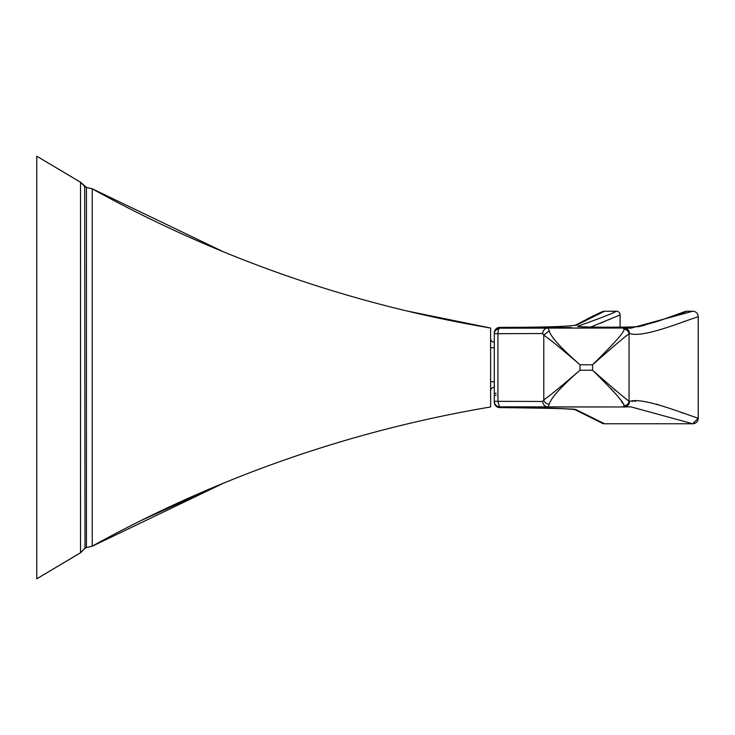 <?xml version="1.0" encoding="UTF-8"?>
<svg xmlns="http://www.w3.org/2000/svg" width="735" height="735" viewBox="0 0 735 735"><rect width="100%" height="100%" fill="white"/><g stroke="black" fill="none" stroke-linecap="round" stroke-linejoin="round"><path stroke-width="1.1" d="M490.612 328.04C349.906 304.216 217.11 257.82 92.224 188.84L92.224 546.16C217.11 477.18 349.906 430.783 490.612 406.96C349.906 430.783 217.11 477.18 92.224 546.16L86.436 547.612L92.224 546.16C217.11 477.18 349.906 430.783 490.612 406.96L490.612 328.04L407.521 311.098M224.947 482.5L92.224 546.234M92.224 188.84L86.436 187.462L86.436 547.612A1.902 1.902 -119.3 0 0 84.7 548.586L86.436 547.538M85.003 548.117L84.7 186.488L86.436 187.462L86.436 202.364M84.7 201.399L84.7 186.488L80.519 182.262L80.519 199.066L80.519 182.262L36.75 156.188L36.75 578.812L80.519 552.738L80.519 182.262M36.75 578.812L80.51 552.812L84.7 548.586A1.902 1.902 -119.3 0 1 86.436 547.612M84.801 548.347L80.519 552.738M490.612 338.559A3.675 3.675 0 0 0 494.287 342.234L494.287 332.909A5.512 5.512 180 0 1 497.935 327.727M494.287 401.641L494.287 387.253A3.675 3.675 0 0 0 490.612 390.928A3.675 3.675 0 0 1 494.287 387.253L494.287 402.091A5.512 5.512 0 0 0 499.8 407.603L497.926 401.319L497.926 333.681A5.512 1.874 -90 0 1 499.8 328.168L495.509 330.217M92.224 529.457L92.224 546.16M602.7 423.452A5.512 5.512 -77.6 0 1 600.431 421.936L604.538 423.764A5.512 5.512 -77.6 0 1 602.7 423.452M624.272 406.969L630.841 406.832L692.737 423.764L604.538 423.764L576.598 409.9C566.869 408.375 541.272 407.613 499.8 407.603L504.182 407.613M494.287 394.493L494.287 401.319A5.512 5.512 0 0 0 499.8 406.832L624.134 406.979A5.512 5.476 88.6 0 1 623.997 406.979L548.08 406.979A5.512 5.347 -89.4 0 1 548.007 406.979L548.007 406.979A5.512 5.347 -89.4 0 1 542.724 401.466L494.287 401.319L494.287 333.681L542.724 333.534A5.512 5.347 -90.6 0 1 548.007 328.021L548.007 328.021A5.512 5.347 -90.6 0 1 548.071 328.021L505.11 328.168M494.287 401.393L494.287 401.88M494.297 333.341L494.297 332.909A5.512 5.503 90 0 1 499.8 327.397L500.765 327.397C541.631 327.387 566.905 326.625 576.598 325.1L604.538 311.236L616.444 311.236A3.675 3.675 179.8 0 1 620.12 314.911L617.657 315.949M499.726 328.168L499.8 327.397A5.512 5.512 0 0 0 494.287 332.909L495.923 328.995L499.8 327.397L571.462 327.562A1.837 1.837 180 0 0 570.241 328.021M624.272 328.031L630.841 328.168L692.737 311.236L686.573 311.236C684.735 312.632 669.181 317.695 639.9 326.432C635.123 327.589 570.525 327.378 578.215 326.092C600.155 318.283 612.898 313.331 616.444 311.236M692.737 311.236A5.512 5.512 -102.4 0 1 698.25 316.748C681.483 321.939 643.419 338.183 629.472 333.534A5.512 5.476 -88.6 0 0 623.997 328.021L499.8 328.168A5.512 5.512 0 0 0 494.287 333.681L494.287 342.234M590.821 327.038L620.12 314.911L620.12 327.148M611.254 318.659L608.506 319.817M606.219 320.791L600.421 323.225M680.5 313.432L682.098 312.853M685.332 311.447L658.045 321.241L639.211 326.496A3.675 3.62 -100.8 0 0 638.917 326.56M526.416 327.25L529.577 327.213M534.593 327.148L538.764 327.075M600.431 313.064A5.512 5.512 -104.3 0 1 604.538 311.236M551.259 408.201L531.874 407.815M527.693 407.769L523.357 407.723M517.063 407.668L512.231 407.64M501.849 406.832L548.08 406.979L549.21 404.241C551.066 397.819 561.32 386.481 579.988 370.229L592.548 370.229C617.326 391.994 629.5 402.201 629.059 400.841L629.472 401.466A5.512 5.476 88.6 0 1 624.134 406.979L630.952 406.832M494.287 402.091L494.287 401.319L494.287 402.091A5.512 5.512 0 0 0 499.791 407.603C555.485 408.265 580.65 408.982 575.275 409.744L575.275 409.744A5.512 5.439 -76.1 0 0 576.598 409.9M549.21 404.241A5.512 4.373 -167 0 1 543.781 399.831L543.781 335.169L549.21 330.759L548.071 328.021L623.997 328.021L623.583 329.032C626.358 329.767 616.013 341.683 592.548 364.771L579.988 364.771C560.915 348.353 548.843 338.486 543.781 335.169L542.724 333.534M549.21 330.759C550.579 336.63 560.842 347.967 579.988 364.771L579.988 370.229C561.494 386.187 549.422 396.055 543.781 399.831L542.724 401.466M629.472 333.534L629.059 334.159C629.5 332.799 617.326 343.006 592.548 364.771L592.548 370.229C616.013 393.317 626.358 405.233 623.583 405.968L623.997 406.979M623.583 405.968A5.512 5.099 164 0 0 629.059 400.841L629.059 334.159A5.512 5.099 -164 0 0 623.583 329.032M629.472 401.466L629.491 401.466C642.142 396.836 680.261 412.399 698.25 418.252A5.512 5.512 -79.6 0 1 692.737 423.764L698.25 418.252L692.737 423.764M698.25 316.748L698.25 418.252M632.311 401.383L632.945 401.365M634.755 401.328L635.554 401.319M656.428 404.121L657.954 404.526M680.454 412.206L683.679 413.346M685.02 321.186L683.66 321.664M614.635 389.688L615.792 390.662M610.794 388.392L612.264 389.954M613.422 391.222L613.918 391.764M615.434 393.473L615.838 393.932M619.265 398.113L619.697 398.692M621.259 400.924L622.545 403.138M494.297 333.405L494.343 332.909M495.307 330.484L494.618 331.797M494.398 332.587L494.287 333.552M494.287 393.225L496.033 393.225M494.287 396.9A1.837 1.837 0 0 1 496.125 395.062M490.612 347.747L494.287 347.747M490.612 381.741L494.287 381.741L494.287 386.518M574.651 409.542A5.512 5.439 -76.1 0 0 575.275 409.744L575.275 409.744M574.651 325.458A5.512 5.439 76.1 0 1 575.275 325.256L575.275 325.256A5.512 5.439 76.1 0 1 576.598 325.1M571.462 327.562L571.462 328.159M639.9 326.432A3.675 3.62 -100.8 0 0 639.211 326.496L644.724 325.283M578.215 326.092A3.675 3.638 76.2 0 1 580.099 326.625M630.823 328.168L623.997 328.021M567.98 327.479L567.916 328.021M225.02 482.472L141.754 520.196L224.901 482.528M224.441 252.289L92.224 188.766L86.436 187.388L80.51 182.197L36.75 156.188M224.423 252.28L92.224 188.766L86.436 187.388M84.7 186.414L80.51 182.197M574.871 409.606L602.434 423.342L579.198 411.683M579.143 411.646L578.27 411.205M577.885 411.012L577.342 410.746M576.709 410.442L576.038 410.13M575.165 409.735L574.421 409.579M575.275 325.256C567.016 326.606 541.906 327.323 499.947 327.397M501.766 328.168L499.8 328.168M676.081 314.791L679.039 313.726M680.601 313.165L685.672 311.346M602.525 311.612L575.33 325.192M575.845 324.962L576.451 324.677M577.067 324.383L577.636 324.107M578.087 323.887L578.61 323.62M579.061 323.391L579.722 323.051M580.429 322.674L584.251 320.598M584.371 320.534L585.29 320.037M586.126 319.587L589.939 317.594M590.233 317.437L598.069 313.597M598.676 313.321L602.048 311.815M534.4 327.148L533.05 327.167M524.643 327.268L507.913 327.378M573.87 409.496L572.638 409.34M570.985 409.174L569.349 409.037M565.371 408.77L560.511 408.531M558.269 408.44L546.941 408.09M544.35 408.035L539.15 407.934M530.89 407.806L528.805 407.778M526.333 407.75L521.675 407.704M517.045 407.677L515.097 407.659M512.102 407.64L508.96 407.631M503.337 407.613L501.16 407.603M494.287 332.909L494.287 333.672L494.287 332.909"/></g></svg>
